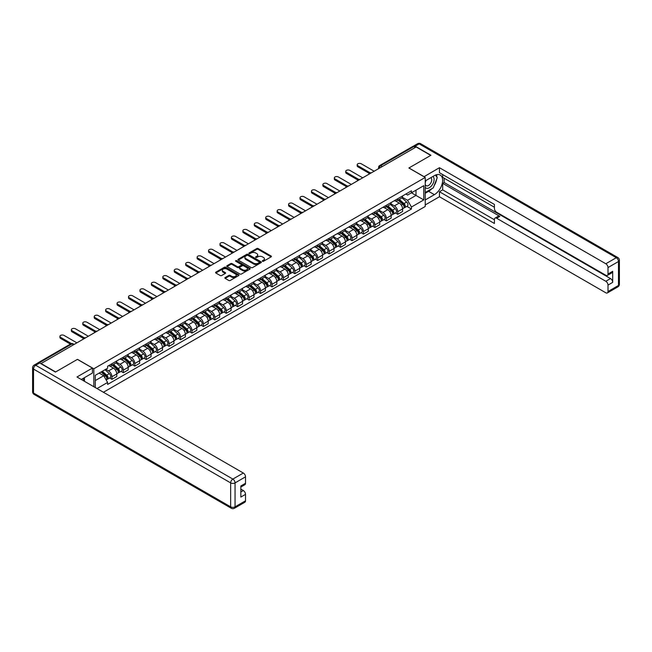 <?xml version="1.0" encoding="UTF-8"?>
<svg xmlns="http://www.w3.org/2000/svg" width="652" height="652" viewBox="0 0 652 652"><rect width="100%" height="100%" fill="white"/><g stroke="black" fill="none" stroke-linecap="round" stroke-linejoin="round"><path stroke-width="0.98" d="M262.479 261.273A0.709 0.407 0 0 0 263.489 261.273L271.134 256.864A1.019 0.587 0 0 0 271.428 256.448A1.019 0.587 0 0 0 271.134 256.032L258.184 248.559A1.019 0.587 0 0 0 256.741 248.559L249.097 252.968A0.709 0.407 0 0 0 250.107 253.547L251.093 252.976A3.252 1.883 0 0 1 255.698 252.976L256.782 253.604A3.252 1.883 0 0 1 257.736 254.932A3.252 1.883 0 0 1 256.782 256.26L255.788 256.831A0.709 0.407 0 0 0 256.798 257.41L257.784 256.839A3.252 1.883 0 0 1 262.389 256.839L263.473 257.467A3.252 1.883 0 0 1 264.427 258.795A3.252 1.883 0 0 1 263.473 260.124L262.479 260.694A0.709 0.407 0 0 0 262.479 261.273L262.479 260.694M225.16 277.548A1.019 0.587 0 0 0 224.867 277.964A1.019 0.587 0 0 0 225.16 278.38L228.795 280.474A1.019 0.587 0 0 0 230.237 280.474L238.722 275.576A1.019 0.587 0 0 0 239.023 275.16A1.019 0.587 0 0 0 238.722 274.745L225.771 267.263A1.019 0.587 0 0 0 224.337 267.263L215.845 272.169A1.019 0.587 0 0 0 215.551 272.585A1.019 0.587 0 0 0 215.845 273.001L220.237 275.527A1.019 0.587 0 0 0 221.672 275.527L225.307 273.433A1.019 0.587 0 0 0 225.608 273.017A1.019 0.587 0 0 0 225.307 272.601L223.131 271.346A2.722 1.573 0 0 1 222.332 270.238A2.722 1.573 0 0 1 224.011 268.787A2.722 1.573 0 0 1 226.977 269.121L235.502 274.044A2.722 1.573 0 0 1 236.301 275.16A2.722 1.573 0 0 1 234.622 276.611A2.722 1.573 0 0 1 231.656 276.269L230.237 275.446A1.019 0.587 0 0 0 228.795 275.446L225.16 277.548L225.16 278.38M93.823 368.779L77.482 359.342L55.64 371.95L41.06 363.531L416.147 146.977L430.727 155.396L408.885 168.004L425.234 177.442L93.823 368.779L93.823 386.717M251.167 267.556A1.019 0.587 0 0 0 252.609 267.556L261.093 262.658A1.019 0.587 0 0 0 261.395 262.243A1.019 0.587 0 0 0 261.093 261.827L248.151 254.345A1.019 0.587 0 0 0 246.709 254.345L238.216 259.252A1.019 0.587 0 0 0 237.923 259.667A1.019 0.587 0 0 0 238.216 260.083L251.167 267.556M236.024 261.428A0.709 0.407 0 0 1 236.749 261.525L236.749 260.686L249.912 268.282A1.019 0.587 0 0 1 250.205 268.697A1.019 0.587 0 0 1 249.912 269.113L241.419 274.011A1.019 0.587 0 0 1 239.985 274.011L227.035 266.538L227.035 265.706A1.019 0.587 0 0 0 226.733 266.122A1.019 0.587 0 0 0 227.035 266.538M227.035 265.706L230.669 263.612A1.019 0.587 0 0 1 232.104 263.612L237.361 266.644A1.019 0.587 0 0 0 238.795 266.644L241.207 265.25A1.019 0.587 0 0 0 241.501 264.834A1.019 0.587 0 0 0 241.207 264.419L235.739 261.265A0.709 0.407 0 0 1 236.749 260.686M103.424 392.26L425.234 206.472L425.234 177.442M38.036 362.871A2.07 1.198 -120 0 0 37.751 362.96A2.07 1.198 -120 0 0 37.531 363.164M382.211 166.57L380.67 165.681A2.07 1.198 60 0 0 379.635 165.575L412.838 146.407A2.07 1.198 60 0 1 413.873 146.513L380.67 165.681A2.07 1.198 120 0 0 379.203 168.216L379.203 168.306M415.414 147.401L413.873 146.513M397.744 198.721A4.768 2.755 60 0 1 396.758 200.865L401.599 198.069A4.768 2.755 -120 0 0 402.586 195.934M390.882 203.856L394.378 205.877A4.768 2.755 60 0 1 397.744 211.713L402.586 208.925A4.768 2.755 -120 0 0 399.211 203.082L395.756 201.085M402.586 208.925L402.586 211.501L397.744 214.296L395.43 212.959M396.758 200.865A4.768 2.755 60 0 1 394.411 200.653M397.744 211.713L397.744 214.296M386.318 205.323A4.768 2.755 60 0 1 385.332 207.466L390.165 204.671A4.768 2.755 -120 0 0 391.151 202.536M383.995 219.561L386.318 220.898L391.151 218.102L391.151 215.527A4.768 2.755 -120 0 0 387.785 209.683L384.321 207.686M385.332 207.466A4.768 2.755 60 0 1 382.985 207.255M379.448 210.457L382.944 212.479A4.768 2.755 60 0 1 386.318 218.314L386.318 220.898M374.884 211.924A4.768 2.755 60 0 1 373.898 214.068L378.73 211.272A4.768 2.755 -120 0 0 379.717 209.137M372.561 226.162L374.884 227.499L379.717 224.704L379.717 222.12A4.768 2.755 -120 0 0 376.351 216.285L372.887 214.288M373.898 214.068A4.768 2.755 60 0 1 371.55 213.848M368.021 217.059L371.51 219.08A4.768 2.755 60 0 1 374.884 224.916L374.884 227.499M363.449 218.526A4.768 2.755 60 0 1 362.463 220.669L367.296 217.874A4.768 2.755 -120 0 0 368.29 215.739M361.135 232.756L363.449 234.101L368.29 231.305L368.29 228.722A4.768 2.755 -120 0 0 364.916 222.886L361.452 220.889M362.463 220.669A4.768 2.755 60 0 1 360.116 220.449M356.587 223.66L360.075 225.682A4.768 2.755 60 0 1 363.449 231.517L363.449 234.101M352.015 225.127A4.768 2.755 60 0 1 351.029 227.271L355.87 224.475A4.768 2.755 -120 0 0 356.856 222.332M349.7 239.357L352.015 240.702L356.856 237.907L356.856 235.323A4.768 2.755 -120 0 0 353.482 229.488L350.018 227.491M351.029 227.271A4.768 2.755 60 0 1 348.681 227.051M345.152 230.262L348.649 232.275A4.768 2.755 60 0 1 352.015 238.119L352.015 240.702M340.58 231.729A4.768 2.755 60 0 1 339.594 233.872L344.435 231.077A4.768 2.755 -120 0 0 345.421 228.933M338.266 245.959L340.58 247.304L345.421 244.508L345.421 241.925A4.768 2.755 -120 0 0 342.047 236.089L338.592 234.084M339.594 233.872A4.768 2.755 60 0 1 337.247 233.652M333.718 236.863L337.214 238.876A4.768 2.755 60 0 1 340.58 244.72L340.58 247.304M329.154 238.33A4.768 2.755 60 0 1 328.168 240.466L333.001 237.678A4.768 2.755 -120 0 0 333.987 235.535M326.831 252.56L329.154 253.897L333.987 251.11L333.987 248.526A4.768 2.755 -120 0 0 330.621 242.691L327.157 240.686M328.168 240.466A4.768 2.755 60 0 1 325.821 240.254M322.284 243.465L325.78 245.478A4.768 2.755 60 0 1 329.154 251.322L329.154 253.897M317.72 244.932A4.768 2.755 60 0 1 316.733 247.067L321.566 244.28A4.768 2.755 -120 0 0 322.553 242.137M315.397 259.162L317.72 260.498L322.553 257.711L322.553 255.128A4.768 2.755 -120 0 0 319.187 249.292L315.723 247.287M316.733 247.067A4.768 2.755 60 0 1 314.386 246.855M310.857 250.066L314.345 252.079A4.768 2.755 60 0 1 317.72 257.923L317.72 260.498M306.285 251.533A4.768 2.755 60 0 1 305.299 253.669L310.132 250.881A4.768 2.755 -120 0 0 311.126 248.738M303.971 265.763L306.285 267.1L311.126 264.313L311.126 261.729A4.768 2.755 -120 0 0 307.752 255.886L304.288 253.889M305.299 253.669A4.768 2.755 60 0 1 302.952 253.457M299.423 256.668L302.911 258.681A4.768 2.755 60 0 1 306.285 264.525L306.285 267.1M294.851 258.135A4.768 2.755 60 0 1 293.865 260.27L298.706 257.483A4.768 2.755 -120 0 0 299.692 255.339M292.536 272.365L294.851 273.701L299.692 270.906L299.692 268.331A4.768 2.755 -120 0 0 296.318 262.487L292.854 260.49M293.865 260.27A4.768 2.755 60 0 1 291.517 260.058M287.988 263.269L291.485 265.282A4.768 2.755 60 0 1 294.851 271.118L294.851 273.701M283.416 264.728A4.768 2.755 60 0 1 282.43 266.872L287.271 264.076A4.768 2.755 -120 0 0 288.257 261.941M281.102 278.966L283.416 280.303L288.257 277.507L288.257 274.932A4.768 2.755 -120 0 0 284.883 269.089L281.428 267.092M282.43 266.872A4.768 2.755 60 0 1 280.083 266.66M276.554 269.863L280.05 271.884A4.768 2.755 60 0 1 283.416 277.719L283.416 280.303M271.99 271.33A4.768 2.755 60 0 1 271.004 273.473L275.837 270.678A4.768 2.755 -120 0 0 276.823 268.542M269.667 285.568L271.99 286.904L276.823 284.109L276.823 281.534A4.768 2.755 -120 0 0 273.457 275.69L269.993 273.693M271.004 273.473A4.768 2.755 60 0 1 268.657 273.261M265.12 276.464L268.616 278.485A4.768 2.755 60 0 1 271.99 284.321L271.99 286.904M260.555 277.931A4.768 2.755 60 0 1 259.569 280.075L264.402 277.279A4.768 2.755 -120 0 0 265.388 275.144M258.233 292.169L260.555 293.506L265.388 290.71L265.388 288.127A4.768 2.755 -120 0 0 262.022 282.292L258.559 280.295M259.569 280.075A4.768 2.755 60 0 1 257.222 279.855M253.693 283.066L257.181 285.087A4.768 2.755 60 0 1 260.555 290.922L260.555 293.506M249.121 284.533A4.768 2.755 60 0 1 248.135 286.676L252.968 283.881A4.768 2.755 -120 0 0 253.962 281.745M246.806 298.763L249.121 300.107L253.962 297.312L253.962 294.728A4.768 2.755 -120 0 0 250.588 288.893L247.124 286.896M248.135 286.676A4.768 2.755 60 0 1 245.788 286.456M242.259 289.667L245.747 291.688A4.768 2.755 60 0 1 249.121 297.524L249.121 300.107M237.687 291.134A4.768 2.755 60 0 1 236.7 293.278L241.542 290.482A4.768 2.755 -120 0 0 242.528 288.339M235.372 305.364L237.687 306.709L242.528 303.913L242.528 301.33A4.768 2.755 -120 0 0 239.154 295.495L235.69 293.498M236.7 293.278A4.768 2.755 60 0 1 234.353 293.058M230.824 296.269L234.321 298.282A4.768 2.755 60 0 1 237.687 304.125L237.687 306.709M226.252 297.736A4.768 2.755 60 0 1 225.266 299.879L230.107 297.084A4.768 2.755 -120 0 0 231.093 294.94M223.938 311.966L226.252 313.31L231.093 310.515L231.093 307.931A4.768 2.755 -120 0 0 227.719 302.096L224.264 300.091M225.266 299.879A4.768 2.755 60 0 1 222.919 299.659M219.39 302.87L222.886 304.883A4.768 2.755 60 0 1 226.252 310.727L226.252 313.31M214.826 304.337A4.768 2.755 60 0 1 213.84 306.473L218.673 303.685A4.768 2.755 -120 0 0 219.659 301.542M212.503 318.567L214.826 319.904L219.659 317.116L219.659 314.533A4.768 2.755 -120 0 0 216.293 308.698L212.829 306.693M213.84 306.473A4.768 2.755 60 0 1 211.492 306.261M207.955 309.472L211.452 311.485A4.768 2.755 60 0 1 214.826 317.328L214.826 319.904M203.391 310.939A4.768 2.755 60 0 1 202.405 313.074L207.238 310.287A4.768 2.755 -120 0 0 208.224 308.143M201.069 325.169L203.391 326.505L208.224 323.718L208.224 321.134A4.768 2.755 -120 0 0 204.858 315.299L201.395 313.294M202.405 313.074A4.768 2.755 60 0 1 200.058 312.862M196.529 316.073L200.017 318.086A4.768 2.755 60 0 1 203.391 323.93L203.391 326.505M191.957 317.54A4.768 2.755 60 0 1 190.971 319.676L195.804 316.888A4.768 2.755 -120 0 0 196.798 314.745M189.642 331.77L191.957 333.107L196.798 330.32L196.798 327.736A4.768 2.755 -120 0 0 193.424 321.892L189.96 319.896M190.971 319.676A4.768 2.755 60 0 1 188.624 319.464M185.095 322.675L188.583 324.688A4.768 2.755 60 0 1 191.957 330.531L191.957 333.107M180.522 324.142A4.768 2.755 60 0 1 179.536 326.277L184.377 323.49A4.768 2.755 -120 0 0 185.364 321.346M178.208 338.372L180.522 339.708L185.364 336.913L185.364 334.337A4.768 2.755 -120 0 0 181.989 328.494L178.526 326.497M179.536 326.277A4.768 2.755 60 0 1 177.189 326.065M173.66 329.268L177.157 331.289A4.768 2.755 60 0 1 180.522 337.125L180.522 339.708M169.088 330.735A4.768 2.755 60 0 1 168.102 332.879L172.943 330.083A4.768 2.755 -120 0 0 173.929 327.948M166.773 344.973L169.088 346.31L173.929 343.514L173.929 340.939A4.768 2.755 -120 0 0 170.555 335.095L167.099 333.099M168.102 332.879A4.768 2.755 60 0 1 165.755 332.667M162.226 335.87L165.722 337.891A4.768 2.755 60 0 1 169.088 343.726L169.088 346.31M157.662 337.337A4.768 2.755 60 0 1 156.676 339.48L161.509 336.685A4.768 2.755 -120 0 0 162.495 334.549M155.339 351.575L157.662 352.911L162.495 350.116L162.495 347.54A4.768 2.755 -120 0 0 159.129 341.697L155.665 339.7M156.676 339.48A4.768 2.755 60 0 1 154.328 339.268M150.791 342.471L154.288 344.492A4.768 2.755 60 0 1 157.662 350.328L157.662 352.911M146.227 343.938A4.768 2.755 60 0 1 145.241 346.082L150.074 343.286A4.768 2.755 -120 0 0 151.06 341.151M143.905 358.176L146.227 359.513L151.06 356.717L151.06 354.134A4.768 2.755 -120 0 0 147.694 348.298L144.231 346.302M145.241 346.082A4.768 2.755 60 0 1 142.894 345.862M139.365 349.073L142.853 351.094A4.768 2.755 60 0 1 146.227 356.929L146.227 359.513M134.793 350.54A4.768 2.755 60 0 1 133.807 352.683L138.64 349.888A4.768 2.755 -120 0 0 139.634 347.752M132.478 364.77L134.793 366.114L139.634 363.319L139.634 360.735A4.768 2.755 -120 0 0 136.26 354.9L132.796 352.903M133.807 352.683A4.768 2.755 60 0 1 131.459 352.463M127.931 355.674L131.419 357.695A4.768 2.755 60 0 1 134.793 363.531L134.793 366.114M123.358 357.141A4.768 2.755 60 0 1 122.372 359.285L127.213 356.489A4.768 2.755 -120 0 0 128.2 354.346M121.044 371.371L123.358 372.716L128.2 369.92L128.2 367.337A4.768 2.755 -120 0 0 124.825 361.501L121.362 359.505M122.372 359.285A4.768 2.755 60 0 1 120.025 359.065M116.496 362.276L119.992 364.289A4.768 2.755 60 0 1 123.358 370.132L123.358 372.716M111.924 363.743A4.768 2.755 60 0 1 110.938 365.886L115.779 363.091A4.768 2.755 -120 0 0 116.765 360.947M109.609 377.973L111.924 379.317L116.765 376.522L116.765 373.938A4.768 2.755 -120 0 0 113.391 368.103L109.935 366.098M110.938 365.886A4.768 2.755 60 0 1 108.591 365.666M105.771 369.285L108.558 370.89A4.768 2.755 60 0 1 111.924 376.734L111.924 379.317M405.846 194.051L407.565 195.046L423.767 185.69L416 190.18L416 195.429L407.565 200.294L402.317 197.263M95.29 387.565L95.29 375.332L107.604 368.225L107.604 366.237L411.453 190.816L411.453 192.805L423.767 199.911L411.453 207.018L407.565 200.294M423.767 185.69L423.767 199.911M95.29 380.581L103.717 375.715L107.604 382.447L107.604 384.435L411.453 209.007L411.453 207.018M107.604 382.447L97.018 388.559M103.717 375.715L99.177 373.091M406.864 206.358L411.453 209.007M262.764 261.379L263.473 260.971A3.252 1.883 0 0 0 264.427 259.643L264.427 258.795M257.736 254.932L257.736 255.78A3.252 1.883 0 0 1 256.782 257.108L256.073 257.516M271.118 256.872L258.184 249.398A1.019 0.587 0 0 0 256.741 249.398L249.382 253.652M261.093 261.827L261.093 262.658L248.151 255.193A1.019 0.587 0 0 0 246.709 255.193L238.233 260.091M259.3 262.528A0.709 0.407 0 0 0 259.3 261.949L247.931 255.388A0.709 0.407 0 0 0 246.921 255.388L245.877 255.992A3.252 1.883 0 0 0 244.924 257.32A3.252 1.883 0 0 0 245.877 258.648L253.652 263.131A3.252 1.883 0 0 0 258.257 263.131L259.3 262.528L259.3 263.375A0.709 0.407 0 0 0 259.504 263.09L259.504 262.243M244.924 257.32L244.924 258.168A3.252 1.883 0 0 0 245.877 259.496L245.877 258.648M259.3 263.375L258.257 263.978A3.252 1.883 0 0 1 253.652 263.978L245.877 259.496M227.051 266.546L230.669 264.459L230.669 263.612M241.501 264.834L241.501 265.682A1.019 0.587 0 0 1 241.207 266.097L238.795 267.491A1.019 0.587 0 0 1 237.361 267.491L232.104 264.459A1.019 0.587 0 0 0 230.669 264.459M236.749 261.525L249.895 269.121M242.805 269.789A2.722 1.573 0 0 0 245.771 270.132A2.722 1.573 0 0 0 247.45 268.681A2.722 1.573 0 0 0 246.652 267.565L243.652 265.837A1.019 0.587 0 0 0 242.21 265.837L239.806 267.222A1.019 0.587 0 0 0 239.504 267.638A1.019 0.587 0 0 0 239.806 268.053L242.805 269.789L242.805 270.637A2.722 1.573 0 0 0 245.771 270.979A2.722 1.573 0 0 0 247.45 269.52L247.45 268.681M239.504 267.638L239.504 268.485A1.019 0.587 0 0 0 239.806 268.901L239.806 268.053M242.805 270.637L239.806 268.901M236.301 275.16L236.301 276A2.722 1.573 0 0 1 234.622 277.459A2.722 1.573 0 0 1 231.656 277.116L230.237 276.293A1.019 0.587 0 0 0 228.795 276.293L225.176 278.38M222.332 270.238L222.332 271.085A2.722 1.573 0 0 0 223.131 272.194L223.131 271.346M225.307 272.601L225.307 273.433L223.131 272.194M238.722 274.745L238.722 275.576L225.771 268.111A1.019 0.587 0 0 0 224.337 268.111L215.861 273.009M398.079 200.107L402.74 204.263A2.592 1.5 60 0 1 403.547 208.265L402.586 208.827M398.201 200.213L400.393 201.484M398.551 199.83L403.735 204.459A1.247 0.717 60 0 1 404.126 206.382A1.247 0.717 60 0 1 404.012 206.423M399.326 199.382L403.987 203.546A2.592 1.5 60 0 1 404.794 207.548A2.592 1.5 60 0 1 404.012 207.629M401.925 197.825L406.62 202.022A2.592 1.5 60 0 1 407.435 206.024L404.794 207.548M369.219 173.367L357.883 166.822A2.38 1.377 180 0 1 357.182 165.852L357.182 164.752A2.38 1.377 -0 0 0 357.883 165.722L370.165 172.821M374.15 171.223L361.249 163.774A2.38 1.377 -0 0 0 358.657 163.481A2.38 1.377 -0 0 0 357.182 164.752M386.644 206.708L391.306 210.865A2.592 1.5 60 0 1 392.121 214.867L391.151 215.429M386.766 206.814L388.959 208.078M387.117 206.431L392.3 211.061A1.247 0.717 60 0 1 392.691 212.984A1.247 0.717 60 0 1 392.577 213.025M387.891 205.983L392.553 210.14A2.592 1.5 60 0 1 393.368 214.149A2.592 1.5 60 0 1 392.585 214.231M390.491 204.426L395.185 208.624A2.592 1.5 60 0 1 396 212.625L393.368 214.149M375.21 213.31L379.871 217.466A2.592 1.5 60 0 1 380.686 221.468L379.717 222.03M375.34 213.416L377.532 214.679M375.682 213.033L380.866 217.662A1.247 0.717 60 0 1 381.257 219.585A1.247 0.717 60 0 1 381.143 219.626M376.457 212.585L381.118 216.741A2.592 1.5 60 0 1 381.933 220.751A2.592 1.5 60 0 1 381.151 220.832M379.056 211.028L383.759 215.217A2.592 1.5 60 0 1 384.566 219.227L381.933 220.751M423.987 176.725L439.448 167.711L605.814 263.758L616.287 257.711L419.146 143.888L415.194 146.17L430.948 155.274L408.959 167.963L423.987 176.635M425.234 180.914L434.395 175.624A11.663 6.732 120 0 1 440.222 175.046A11.663 6.732 120 0 1 442.007 184.386A11.663 6.732 120 0 1 434.395 194.663L425.234 199.952M425.234 204.948L439.448 196.741L439.448 191.745L494.412 223.481L494.412 219.504A3.113 1.793 -120 0 1 495.055 218.078A3.113 1.793 -120 0 1 496.612 218.233L605.814 281.273L610.5 278.567A3.113 1.793 60 0 1 612.701 282.373L612.701 271.289A3.113 1.793 60 0 1 612.057 272.715L607.362 275.421A3.113 1.793 -120 0 0 608.006 273.995L608.006 267.565A3.113 1.793 -120 0 0 605.814 263.758M444.142 178.208L444.142 182.519L442.675 183.367L442.675 189.879L439.448 191.745M442.675 174.565L442.675 177.36L494.412 207.23M607.362 275.421A3.113 1.793 -120 0 1 605.814 275.266L496.612 212.226A3.113 1.793 -120 0 1 494.412 208.412L494.412 204.435L439.448 172.707L439.448 167.711M439.448 196.741L605.814 292.789A3.113 1.793 -120 0 0 607.362 292.935A3.113 1.793 -120 0 0 608.006 291.517L608.006 285.087A3.113 1.793 -120 0 0 605.814 281.273M415.194 146.17A3.113 1.793 -120 0 0 413.637 146.024A3.113 1.793 -120 0 0 413.303 146.317M442.675 183.367L499.839 216.366L496.612 218.233M444.142 182.519L610.5 278.567M442.675 189.879L494.412 219.757M495.055 218.078L498.283 216.219A3.113 1.793 60 0 1 499.839 216.366M425.234 193.269L428.6 191.321A11.663 6.732 120 0 0 431.836 188.697M434.151 185.641A11.663 6.732 120 0 0 436.661 179.178M436.848 177.083A11.663 6.732 120 0 0 436.555 174.703M39.666 362.977L35.713 365.267A3.113 1.793 -120 0 0 34.157 365.112L38.109 362.83A3.113 1.793 60 0 1 39.666 362.977L55.42 372.08L77.409 359.382L92.437 368.054L92.437 373.05L82.03 379.056A11.663 6.732 120 0 0 81.321 379.497M92.437 368.054L76.969 376.986L243.335 473.034A3.113 1.793 60 0 1 245.527 476.84L245.527 483.271A3.113 1.793 60 0 1 244.883 484.697L240.841 487.036M84.442 380.466L84.442 377.663M240.841 491.991L243.335 490.548A3.113 1.793 60 0 1 245.527 494.363L245.527 500.793A3.113 1.793 60 0 1 244.883 502.211L234.41 508.267A3.113 1.793 -120 0 0 235.054 506.84L245.527 500.793M245.527 483.271L240.841 485.984L240.841 497.068L245.527 494.363M243.335 490.548L240.841 489.114M425.234 187.385A6.74 3.888 120 0 0 430.589 186.806A6.74 3.888 120 0 0 434.102 179.471A6.74 3.888 120 0 0 432.871 176.496M425.797 180.588A6.74 3.888 120 0 0 425.234 181.802M425.234 184.051A4.613 2.665 120 0 0 426.163 185.714A4.613 2.665 120 0 0 429.717 184.483A4.613 2.665 120 0 0 431.73 179.838A4.613 2.665 120 0 0 430.776 177.727A4.613 2.665 120 0 0 430.76 177.719M426.18 180.368A4.613 2.665 120 0 0 425.234 183.13M435.446 175.095L437.247 177.654L433.295 187.849L425.381 192.421M83.04 378.47L84.736 381.469M357.793 179.968L346.448 173.424A2.38 1.377 180 0 1 345.747 172.446L345.747 171.346A2.38 1.377 -0 0 0 346.448 172.324L358.739 179.414M362.716 177.825L349.814 170.376A2.38 1.377 -0 0 0 347.223 170.074A2.38 1.377 -0 0 0 345.747 171.346M346.359 186.57L335.014 180.025A2.38 1.377 180 0 1 334.313 179.047L334.313 177.947A2.38 1.377 -0 0 0 335.014 178.925L347.304 186.016M351.281 184.426L338.388 176.977A2.38 1.377 -0 0 0 335.788 176.676A2.38 1.377 -0 0 0 334.313 177.947M363.783 219.903L368.437 224.06A2.592 1.5 60 0 1 369.252 228.07L368.282 228.632M363.906 220.017L366.098 221.281M364.248 219.634L369.431 224.264A1.247 0.717 60 0 1 369.823 226.187A1.247 0.717 60 0 1 369.708 226.228M365.022 219.186L369.684 223.343A2.592 1.5 60 0 1 370.499 227.352A2.592 1.5 60 0 1 369.717 227.434M367.622 217.629L372.325 221.819A2.592 1.5 60 0 1 373.14 225.828L370.499 227.352M352.349 226.505L357.003 230.661A2.592 1.5 60 0 1 357.818 234.671L356.856 235.225M352.471 226.619L354.664 227.882M352.813 226.236L358.005 230.865A1.247 0.717 60 0 1 358.388 232.788A1.247 0.717 60 0 1 358.282 232.829M353.596 225.788L358.25 229.944A2.592 1.5 60 0 1 359.065 233.954A2.592 1.5 60 0 1 358.282 234.035M356.188 224.231L360.89 228.42A2.592 1.5 60 0 1 361.705 232.43L359.065 233.954M340.914 233.106L345.576 237.263A2.592 1.5 60 0 1 346.383 241.273L345.421 241.827M341.037 233.22L343.229 234.484M341.387 232.837L346.571 237.458A1.247 0.717 60 0 1 346.962 239.382A1.247 0.717 60 0 1 346.848 239.431M342.161 232.389L346.823 236.546A2.592 1.5 60 0 1 347.63 240.555A2.592 1.5 60 0 1 346.848 240.637M344.761 230.832L349.456 235.022A2.592 1.5 60 0 1 350.271 239.031L347.63 240.555M334.924 193.171L323.579 186.627A2.38 1.377 180 0 1 322.887 185.649L322.887 184.549A2.38 1.377 -0 0 0 323.579 185.527L335.87 192.617M339.855 191.028L326.954 183.579A2.38 1.377 -0 0 0 324.354 183.277A2.38 1.377 -0 0 0 322.887 184.549M323.49 199.773L312.145 193.228A2.38 1.377 180 0 1 311.452 192.25L311.452 191.15A2.38 1.377 -0 0 0 312.145 192.128L324.435 199.219M328.421 197.621L315.519 190.18A2.38 1.377 -0 0 0 312.919 189.879A2.38 1.377 -0 0 0 311.452 191.15M312.055 206.374L300.719 199.822A2.38 1.377 180 0 1 300.018 198.852L300.018 197.752A2.38 1.377 -0 0 0 300.719 198.721L313.001 205.82M316.986 204.223L304.085 196.782A2.38 1.377 -0 0 0 301.493 196.48A2.38 1.377 -0 0 0 300.018 197.752M329.48 239.708L334.142 243.864A2.592 1.5 60 0 1 334.957 247.874L333.987 248.428M329.602 239.822L331.795 241.085M329.953 239.439L335.136 244.06A1.247 0.717 60 0 1 335.527 245.983A1.247 0.717 60 0 1 335.413 246.032M330.727 238.991L335.389 243.147A2.592 1.5 60 0 1 336.204 247.157A2.592 1.5 60 0 1 335.421 247.238M333.327 237.426L338.021 241.623A2.592 1.5 60 0 1 338.836 245.633L336.204 247.157M300.629 212.976L289.284 206.423A2.38 1.377 180 0 1 288.583 205.453L288.583 204.353A2.38 1.377 -0 0 0 289.284 205.323L301.574 212.422M305.552 210.824L292.658 203.383A2.38 1.377 -0 0 0 290.058 203.082A2.38 1.377 -0 0 0 288.583 204.353M318.046 246.309L322.707 250.466A2.592 1.5 60 0 1 323.522 254.476L322.553 255.03M318.176 246.423L320.368 247.687M318.518 246.04L323.702 250.661A1.247 0.717 60 0 1 324.093 252.585A1.247 0.717 60 0 1 323.979 252.634M319.293 245.592L323.954 249.749A2.592 1.5 60 0 1 324.769 253.75A2.592 1.5 60 0 1 323.987 253.84M321.892 244.027L326.595 248.225A2.592 1.5 60 0 1 327.402 252.234L324.769 253.75M289.195 219.577L277.85 213.025A2.38 1.377 180 0 1 277.149 212.055L277.149 210.955A2.38 1.377 -0 0 0 277.85 211.924L290.14 219.023M294.117 217.426L281.224 209.977A2.38 1.377 -0 0 0 278.624 209.683A2.38 1.377 -0 0 0 277.149 210.955M306.619 252.911L311.273 257.067A2.592 1.5 60 0 1 312.088 261.077L311.118 261.631M306.742 253.017L308.934 254.288M307.084 252.642L312.267 257.263A1.247 0.717 60 0 1 312.658 259.186A1.247 0.717 60 0 1 312.544 259.235M307.866 252.194L312.52 256.35A2.592 1.5 60 0 1 313.335 260.352A2.592 1.5 60 0 1 312.552 260.441M310.458 250.629L315.16 254.826A2.592 1.5 60 0 1 315.975 258.828L313.335 260.352M277.76 226.179L266.415 219.626A2.38 1.377 180 0 1 265.723 218.656L265.723 217.556A2.38 1.377 -0 0 0 266.415 218.526L278.706 225.625M282.691 224.027L269.789 216.578A2.38 1.377 -0 0 0 267.19 216.285A2.38 1.377 -0 0 0 265.723 217.556M295.185 259.512L299.838 263.669A2.592 1.5 60 0 1 300.653 267.67L299.692 268.233M295.307 259.618L297.499 260.89M295.658 259.243L300.841 263.864A1.247 0.717 60 0 1 301.224 265.788A1.247 0.717 60 0 1 301.118 265.837M296.432 258.795L301.085 262.952A2.592 1.5 60 0 1 301.9 266.953A2.592 1.5 60 0 1 301.118 267.035M299.023 257.23L303.726 261.428A2.592 1.5 60 0 1 304.541 265.429L301.9 266.953M266.326 232.78L254.981 226.228A2.38 1.377 180 0 1 254.288 225.258L254.288 224.158A2.38 1.377 -0 0 0 254.981 225.127L267.271 232.226M271.256 230.629L258.355 223.18A2.38 1.377 -0 0 0 255.755 222.886A2.38 1.377 -0 0 0 254.288 224.158M283.75 266.114L288.412 270.27A2.592 1.5 60 0 1 289.219 274.272L288.257 274.834M283.873 266.22L286.065 267.491M284.223 265.837L289.406 270.466A1.247 0.717 60 0 1 289.798 272.389A1.247 0.717 60 0 1 289.684 272.43M284.997 265.388L289.659 269.553A2.592 1.5 60 0 1 290.466 273.555A2.592 1.5 60 0 1 289.684 273.636M287.597 263.832L292.292 268.029A2.592 1.5 60 0 1 293.107 272.031L290.466 273.555M254.891 239.374L243.555 232.829A2.38 1.377 180 0 1 242.854 231.859L242.854 230.759A2.38 1.377 -0 0 0 243.555 231.729L255.837 238.828M259.822 237.23L246.921 229.781A2.38 1.377 -0 0 0 244.329 229.488A2.38 1.377 -0 0 0 242.854 230.759M272.316 272.715L276.978 276.872A2.592 1.5 60 0 1 277.793 280.873L276.823 281.436M272.438 272.821L274.631 274.084M272.789 272.438L277.972 277.067A1.247 0.717 60 0 1 278.363 278.991A1.247 0.717 60 0 1 278.249 279.032M273.563 271.99L278.225 276.146A2.592 1.5 60 0 1 279.04 280.156A2.592 1.5 60 0 1 278.257 280.238M276.163 270.433L280.857 274.631A2.592 1.5 60 0 1 281.672 278.632L279.04 280.156M243.465 245.975L232.12 239.431A2.38 1.377 180 0 1 231.419 238.453L231.419 237.352A2.38 1.377 -0 0 0 232.12 238.33L244.41 245.421M248.388 243.832L235.494 236.383A2.38 1.377 -0 0 0 232.894 236.081A2.38 1.377 -0 0 0 231.419 237.352M260.882 279.317L265.543 283.473A2.592 1.5 60 0 1 266.358 287.475L265.388 288.037M261.012 279.423L263.204 280.686M261.354 279.04L266.538 283.669A1.247 0.717 60 0 1 266.929 285.592A1.247 0.717 60 0 1 266.815 285.633M262.128 278.591L266.79 282.748A2.592 1.5 60 0 1 267.605 286.758A2.592 1.5 60 0 1 266.823 286.839M264.728 277.035L269.431 281.224A2.592 1.5 60 0 1 270.238 285.234L267.605 286.758M232.03 252.577L220.686 246.032A2.38 1.377 180 0 1 219.985 245.054L219.985 243.954A2.38 1.377 -0 0 0 220.686 244.932L232.976 252.022M236.953 250.433L224.06 242.984A2.38 1.377 -0 0 0 221.46 242.683A2.38 1.377 -0 0 0 219.985 243.954M249.455 285.91L254.109 290.067A2.592 1.5 60 0 1 254.924 294.076L253.954 294.639M249.577 286.024L251.77 287.287M249.92 285.641L255.103 290.27A1.247 0.717 60 0 1 255.494 292.194A1.247 0.717 60 0 1 255.38 292.235M250.702 285.193L255.356 289.349A2.592 1.5 60 0 1 256.171 293.359A2.592 1.5 60 0 1 255.388 293.441M253.294 283.636L257.996 287.825A2.592 1.5 60 0 1 258.811 291.835L256.171 293.359M220.596 259.178L209.251 252.634A2.38 1.377 180 0 1 208.558 251.656L208.558 250.555A2.38 1.377 -0 0 0 209.251 251.533L221.541 258.624M225.527 257.035L212.625 249.586A2.38 1.377 -0 0 0 210.025 249.284A2.38 1.377 -0 0 0 208.558 250.555M238.021 292.512L242.674 296.668A2.592 1.5 60 0 1 243.489 300.678L242.528 301.232M238.143 292.626L240.335 293.889M238.493 292.243L243.677 296.872A1.247 0.717 60 0 1 244.06 298.795A1.247 0.717 60 0 1 243.954 298.836M239.268 291.794L243.921 295.951A2.592 1.5 60 0 1 244.736 299.961A2.592 1.5 60 0 1 243.954 300.042M241.859 290.238L246.562 294.427A2.592 1.5 60 0 1 247.377 298.437L244.736 299.961M209.162 265.78L197.817 259.235A2.38 1.377 180 0 1 197.124 258.257L197.124 257.157A2.38 1.377 -0 0 0 197.817 258.135L210.107 265.225M214.092 263.628L201.191 256.187A2.38 1.377 -0 0 0 198.591 255.886A2.38 1.377 -0 0 0 197.124 257.157M226.586 299.113L231.248 303.27A2.592 1.5 60 0 1 232.055 307.279L231.093 307.834M226.709 299.227L228.901 300.49M227.059 298.844L232.242 303.465A1.247 0.717 60 0 1 232.634 305.389A1.247 0.717 60 0 1 232.519 305.438M227.833 298.396L232.495 302.552A2.592 1.5 60 0 1 233.302 306.562A2.592 1.5 60 0 1 232.519 306.644M230.433 296.839L235.127 301.028A2.592 1.5 60 0 1 235.942 305.038L233.302 306.562M197.727 272.381L186.39 265.829A2.38 1.377 180 0 1 185.69 264.859L185.69 263.758A2.38 1.377 -0 0 0 186.39 264.728L198.673 271.827M202.658 270.23L189.756 262.789A2.38 1.377 -0 0 0 187.165 262.487A2.38 1.377 -0 0 0 185.69 263.758M215.152 305.715L219.814 309.871A2.592 1.5 60 0 1 220.629 313.881L219.659 314.435M215.274 305.829L217.466 307.092M215.625 305.446L220.808 310.067A1.247 0.717 60 0 1 221.199 311.99A1.247 0.717 60 0 1 221.085 312.039M216.399 304.997L221.061 309.154A2.592 1.5 60 0 1 221.876 313.164A2.592 1.5 60 0 1 221.093 313.245M218.999 303.433L223.693 307.63A2.592 1.5 60 0 1 224.508 311.64L221.876 313.164M186.301 278.983L174.956 272.43A2.38 1.377 180 0 1 174.255 271.46L174.255 270.36A2.38 1.377 -0 0 0 174.956 271.33L187.246 278.428M191.223 276.831L178.33 269.39A2.38 1.377 -0 0 0 175.73 269.089A2.38 1.377 -0 0 0 174.255 270.36M203.717 312.316L208.379 316.473A2.592 1.5 60 0 1 209.194 320.482L208.224 321.037M203.848 312.43L206.04 313.693M204.19 312.047L209.373 316.668A1.247 0.717 60 0 1 209.765 318.592A1.247 0.717 60 0 1 209.651 318.641M204.964 311.599L209.626 315.755A2.592 1.5 60 0 1 210.441 319.757A2.592 1.5 60 0 1 209.659 319.847M207.564 310.034L212.267 314.231A2.592 1.5 60 0 1 213.074 318.241L210.441 319.757M174.866 285.584L163.522 279.032A2.38 1.377 180 0 1 162.821 278.062L162.821 276.961A2.38 1.377 -0 0 0 163.522 277.931L175.812 285.03M179.789 283.433L166.896 275.983A2.38 1.377 -0 0 0 164.296 275.69A2.38 1.377 -0 0 0 162.821 276.961M192.291 318.918L196.945 323.074A2.592 1.5 60 0 1 197.76 327.084L196.79 327.638M192.413 319.024L194.606 320.295M192.756 318.649L197.939 323.27A1.247 0.717 60 0 1 198.33 325.193A1.247 0.717 60 0 1 198.216 325.242M193.538 318.2L198.192 322.357A2.592 1.5 60 0 1 199.007 326.359A2.592 1.5 60 0 1 198.224 326.448M196.13 316.636L200.832 320.833A2.592 1.5 60 0 1 201.647 324.835L199.007 326.359M163.432 292.186L152.087 285.633A2.38 1.377 180 0 1 151.394 284.663L151.394 283.563A2.38 1.377 -0 0 0 152.087 284.533L164.377 291.631M168.363 290.034L155.461 282.585A2.38 1.377 -0 0 0 152.861 282.292A2.38 1.377 -0 0 0 151.394 283.563M180.857 325.519L185.51 329.676A2.592 1.5 60 0 1 186.325 333.677L185.364 334.24M180.979 325.625L183.171 326.897M181.329 325.242L186.513 329.871A1.247 0.717 60 0 1 186.896 331.795A1.247 0.717 60 0 1 186.79 331.844M182.104 324.802L186.757 328.958A2.592 1.5 60 0 1 187.572 332.96A2.592 1.5 60 0 1 186.79 333.042M184.695 323.237L189.398 327.434A2.592 1.5 60 0 1 190.213 331.436L187.572 332.96M151.998 298.787L140.653 292.235A2.38 1.377 180 0 1 139.96 291.265L139.96 290.164A2.38 1.377 -0 0 0 140.653 291.134L152.943 298.233M156.928 296.636L144.027 289.186A2.38 1.377 -0 0 0 141.427 288.893A2.38 1.377 -0 0 0 139.96 290.164M169.422 332.121L174.084 336.277A2.592 1.5 60 0 1 174.891 340.279L173.929 340.841M169.544 332.227L171.737 333.498M169.895 331.844L175.078 336.473A1.247 0.717 60 0 1 175.47 338.396A1.247 0.717 60 0 1 175.355 338.437M170.669 331.395L175.331 335.552A2.592 1.5 60 0 1 176.138 339.562A2.592 1.5 60 0 1 175.355 339.643M173.269 329.839L177.963 334.036A2.592 1.5 60 0 1 178.778 338.038L176.138 339.562M140.563 305.38L129.226 298.836A2.38 1.377 180 0 1 128.525 297.866L128.525 296.766A2.38 1.377 -0 0 0 129.226 297.736L141.508 304.826M145.494 303.237L132.592 295.788A2.38 1.377 -0 0 0 130.001 295.495A2.38 1.377 -0 0 0 128.525 296.766M157.988 338.722L162.65 342.879A2.592 1.5 60 0 1 163.465 346.88L162.495 347.443M158.11 338.828L160.302 340.091M158.46 338.445L163.644 343.074A1.247 0.717 60 0 1 164.035 344.998A1.247 0.717 60 0 1 163.921 345.038M159.235 337.997L163.896 342.153A2.592 1.5 60 0 1 164.711 346.163A2.592 1.5 60 0 1 163.929 346.245M161.835 336.44L166.529 340.629A2.592 1.5 60 0 1 167.344 344.639L164.711 346.163M129.137 311.982L117.792 305.438A2.38 1.377 180 0 1 117.091 304.46L117.091 303.359A2.38 1.377 -0 0 0 117.792 304.337L130.082 311.428M134.059 309.839L121.166 302.389A2.38 1.377 -0 0 0 118.566 302.088A2.38 1.377 -0 0 0 117.091 303.359M146.553 345.315L151.215 349.48A2.592 1.5 60 0 1 152.03 353.482L151.06 354.044M146.684 345.43L148.876 346.693M147.026 345.047L152.209 349.676A1.247 0.717 60 0 1 152.601 351.599A1.247 0.717 60 0 1 152.486 351.64M147.8 344.598L152.462 348.755A2.592 1.5 60 0 1 153.277 352.765A2.592 1.5 60 0 1 152.495 352.846M150.4 343.042L155.103 347.231A2.592 1.5 60 0 1 155.91 351.241L153.277 352.765M117.702 318.583L106.357 312.039A2.38 1.377 180 0 1 105.657 311.061L105.657 309.961A2.38 1.377 -0 0 0 106.357 310.939L118.648 318.029M122.625 316.44L109.732 308.991A2.38 1.377 -0 0 0 107.132 308.689A2.38 1.377 -0 0 0 105.657 309.961M135.127 351.917L139.781 356.073A2.592 1.5 60 0 1 140.596 360.083L139.626 360.646M135.249 352.031L137.442 353.294M135.592 351.648L140.775 356.277A1.247 0.717 60 0 1 141.166 358.201A1.247 0.717 60 0 1 141.052 358.241M136.374 351.2L141.028 355.356A2.592 1.5 60 0 1 141.843 359.366A2.592 1.5 60 0 1 141.06 359.448M138.966 349.643L143.668 353.832A2.592 1.5 60 0 1 144.483 357.842L141.843 359.366M106.268 325.185L94.923 318.641A2.38 1.377 180 0 1 94.23 317.663L94.23 316.562A2.38 1.377 -0 0 0 94.923 317.54L107.213 324.631M111.199 323.042L98.297 315.592A2.38 1.377 -0 0 0 95.697 315.291A2.38 1.377 -0 0 0 94.23 316.562M123.693 358.518L128.346 362.675A2.592 1.5 60 0 1 129.161 366.685L128.2 367.239M123.815 358.633L126.007 359.896M124.165 358.25L129.349 362.879A1.247 0.717 60 0 1 129.732 364.802A1.247 0.717 60 0 1 129.626 364.843M124.939 357.801L129.593 361.958A2.592 1.5 60 0 1 130.408 365.968A2.592 1.5 60 0 1 129.626 366.049M127.531 356.245L132.234 360.434A2.592 1.5 60 0 1 133.049 364.444L130.408 365.968M94.833 331.786L83.489 325.242A2.38 1.377 180 0 1 82.796 324.264L82.796 323.164A2.38 1.377 -0 0 0 83.489 324.142L95.779 331.232M99.764 329.635L86.863 322.194A2.38 1.377 -0 0 0 84.263 321.892A2.38 1.377 -0 0 0 82.796 323.164M112.258 365.12L116.92 369.276A2.592 1.5 60 0 1 117.727 373.286L116.765 373.84M112.38 365.234L114.573 366.497M112.731 364.851L117.914 369.472A1.247 0.717 60 0 1 118.305 371.395A1.247 0.717 60 0 1 118.191 371.444M113.505 364.403L118.167 368.559A2.592 1.5 60 0 1 118.974 372.569A2.592 1.5 60 0 1 118.191 372.651M116.105 362.846L120.799 367.035A2.592 1.5 60 0 1 121.614 371.045L118.974 372.569M83.399 338.388L72.062 331.835A2.38 1.377 180 0 1 71.361 330.866L71.361 329.765A2.38 1.377 -0 0 0 72.062 330.735L84.352 337.834M88.33 336.236L75.428 328.795A2.38 1.377 -0 0 0 72.837 328.494A2.38 1.377 -0 0 0 71.361 329.765M101.109 371.974L105.485 375.878A2.592 1.5 60 0 1 106.3 379.888L106.17 379.961M101.158 371.95L103.138 373.099M101.582 371.705L106.48 376.074A1.247 0.717 60 0 1 106.871 377.997A1.247 0.717 60 0 1 106.757 378.046M102.356 371.257L106.732 375.161A2.592 1.5 60 0 1 107.547 379.171A2.592 1.5 60 0 1 106.765 379.252M104.996 369.733L109.365 373.637A2.592 1.5 60 0 1 110.18 377.647L107.547 379.171M70.424 344.101L60.628 338.437A2.38 1.377 180 0 1 59.927 337.467L59.927 336.367A2.38 1.377 -0 0 0 60.628 337.337L71.451 343.588M76.895 342.838L64.002 335.397A2.38 1.377 -0 0 0 61.402 335.095A2.38 1.377 -0 0 0 59.927 336.367M379.277 168.257L379.203 168.216A2.07 1.198 0 0 1 378.6 167.368L378.6 168.656M123.358 370.132L128.2 367.337M134.793 363.531L139.634 360.735M146.227 356.929L151.06 354.134M157.662 350.328L162.495 347.54M169.088 343.726L173.929 340.939M180.522 337.125L185.364 334.337M191.957 330.531L196.798 327.736M203.391 323.93L208.224 321.134M214.826 317.328L219.659 314.533M226.252 310.727L231.093 307.931M237.687 304.125L242.528 301.33M249.121 297.524L253.962 294.728M260.555 290.922L265.388 288.127M271.99 284.321L276.823 281.534M283.416 277.719L288.257 274.932M294.851 271.118L299.692 268.331M306.285 264.525L311.126 261.729M317.72 257.923L322.553 255.128M329.154 251.322L333.987 248.526M340.58 244.72L345.421 241.925M352.015 238.119L356.856 235.323M363.449 231.517L368.29 228.722M374.884 224.916L379.717 222.12M386.318 218.314L391.151 215.527M111.924 376.734L116.765 373.938M108.558 370.89L113.391 368.103M119.992 364.289L124.825 361.501M131.419 357.695L136.26 354.9M142.853 351.094L147.694 348.298M154.288 344.492L159.129 341.697M165.722 337.891L170.555 335.095M177.157 331.289L181.989 328.494M188.583 324.688L193.424 321.892M200.017 318.086L204.858 315.299M211.452 311.485L216.293 308.698M222.886 304.883L227.719 302.096M234.321 298.282L239.154 295.495M245.747 291.688L250.588 288.893M257.181 285.087L262.022 282.292M268.616 278.485L273.457 275.69M280.05 271.884L284.883 269.089M291.485 265.282L296.318 262.487M302.911 258.681L307.752 255.886M314.345 252.079L319.187 249.292M325.78 245.478L330.621 242.691M337.214 238.876L342.047 236.089M348.649 232.275L353.482 229.488M360.075 225.682L364.916 222.886M371.51 219.08L376.351 216.285M382.944 212.479L387.785 209.683M394.378 205.877L399.211 203.082M371.159 172.943A2.07 1.198 120 0 0 370.246 173.473M359.733 179.544A2.07 1.198 120 0 0 358.812 180.074M348.298 186.146A2.07 1.198 120 0 0 347.386 186.676M336.864 192.747A2.07 1.198 120 0 0 335.951 193.277M325.429 199.349A2.07 1.198 120 0 0 324.517 199.879M313.995 205.95A2.07 1.198 120 0 0 313.082 206.48M302.569 212.552A2.07 1.198 120 0 0 301.648 213.082M291.134 219.153A2.07 1.198 120 0 0 290.221 219.683M279.7 225.755A2.07 1.198 120 0 0 278.787 226.285M268.265 232.357A2.07 1.198 120 0 0 267.353 232.878M256.831 238.95A2.07 1.198 120 0 0 255.918 239.48M245.405 245.551A2.07 1.198 120 0 0 244.484 246.081M233.97 252.153A2.07 1.198 120 0 0 233.057 252.683M222.536 258.754A2.07 1.198 120 0 0 221.623 259.284M211.101 265.356A2.07 1.198 120 0 0 210.188 265.886M199.667 271.957A2.07 1.198 120 0 0 198.754 272.487M188.241 278.559A2.07 1.198 120 0 0 187.32 279.089M176.806 285.16A2.07 1.198 120 0 0 175.893 285.69M165.372 291.762A2.07 1.198 120 0 0 164.459 292.283M153.937 298.363A2.07 1.198 120 0 0 153.024 298.885M142.503 304.957A2.07 1.198 120 0 0 141.59 305.486M131.076 311.558A2.07 1.198 120 0 0 130.155 312.088M119.642 318.16A2.07 1.198 120 0 0 118.729 318.689M108.208 324.761A2.07 1.198 120 0 0 107.295 325.291M96.773 331.363A2.07 1.198 120 0 0 95.86 331.892M85.339 337.964A2.07 1.198 120 0 0 84.426 338.494M73.529 344.786L71.989 343.897L39.267 362.789M74.132 344.435L73.024 343.791A2.07 1.198 120 0 0 71.989 343.897A2.07 1.198 60 0 0 70.954 343.791L37.751 362.96M263.473 260.971L263.473 260.124M255.788 257.41L255.788 256.831M256.782 257.108L256.782 256.26M249.097 253.547L249.097 252.968M256.741 249.398L256.741 248.559M258.184 249.398L258.184 248.559M271.134 256.864L271.134 256.032M238.216 260.083L238.216 259.252M246.709 255.193L246.709 254.345M248.151 255.193L248.151 254.345M253.652 263.978L253.652 263.131M258.257 263.978L258.257 263.131M232.104 264.459L232.104 263.612M237.361 267.491L237.361 266.644M238.795 267.491L238.795 266.644M241.207 266.097L241.207 265.25M249.912 269.113L249.912 268.282M228.795 276.293L228.795 275.446M230.237 276.293L230.237 275.446M231.656 277.116L231.656 276.269M215.845 273.001L215.845 272.169M224.337 268.111L224.337 267.263M225.771 268.111L225.771 267.263M402.74 204.263L401.282 205.103M404.379 205.812L403.914 206.081M406.62 202.022L403.987 203.546M357.883 165.722L357.883 166.822M391.306 210.865L389.855 211.704M392.944 212.413L392.48 212.682M395.185 208.624L392.553 210.14M379.871 217.466L378.421 218.298M381.518 219.015L381.045 219.284M383.759 215.217L381.118 216.741M608.006 273.995L612.701 271.289M612.701 282.373L608.006 285.087M608.006 291.517L618.487 285.462L618.487 261.517L608.006 267.565M428.6 191.321L434.395 194.663M618.487 285.462A3.113 1.793 60 0 1 617.843 286.888A3.113 3.113 0 0 0 619.4 284.199A3.113 1.793 180 0 1 618.487 285.462M618.487 261.517A3.113 1.793 0 0 0 619.4 260.246A3.113 3.113 0 0 0 617.843 257.556A3.113 1.793 -60 0 0 616.287 257.711A3.113 1.793 60 0 1 618.487 261.517M413.637 146.024L417.59 143.733A3.113 1.793 60 0 1 419.146 143.888A3.113 1.793 -60 0 1 420.703 143.733L617.843 257.556M34.157 365.112A3.113 3.113 0 0 0 32.6 367.801A3.113 1.793 180 0 0 33.513 369.073A3.113 1.793 -60 0 1 35.713 365.267L232.854 479.081A3.113 1.793 -60 0 0 230.653 482.896L33.513 369.073L33.513 393.026L230.653 506.84L230.653 482.896A3.113 1.793 0 0 0 235.054 482.896L235.054 506.84A3.113 1.793 180 0 1 230.653 506.84A3.113 1.793 -60 0 0 231.297 508.267A3.113 3.113 0 0 0 234.41 508.267M245.527 476.84L235.054 482.896A3.113 1.793 -120 0 0 232.854 479.081L243.335 473.034M34.157 394.444A3.113 1.793 -60 0 1 33.513 393.026A3.113 1.793 0 0 1 32.6 391.754A3.113 3.113 0 0 0 34.157 394.444L231.297 508.267M346.448 172.324L346.448 173.424M335.014 178.925L335.014 180.025M368.437 224.06L366.986 224.899M370.083 225.616L369.619 225.885M372.325 221.819L369.684 223.343M357.003 230.661L355.552 231.501M358.649 232.218L358.184 232.487M360.89 228.42L358.25 229.944M345.576 237.263L344.117 238.102M347.214 238.819L346.75 239.088M349.456 235.022L346.823 236.546M323.579 185.527L323.579 186.627M312.145 192.128L312.145 193.228M300.719 198.721L300.719 199.822M334.142 243.864L332.691 244.704M335.78 245.421L335.315 245.69M338.021 241.623L335.389 243.147M289.284 205.323L289.284 206.423M322.707 250.466L321.257 251.305M324.354 252.014L323.881 252.283M326.595 248.225L323.954 249.749M277.85 211.924L277.85 213.025M311.273 257.067L309.822 257.907M312.919 258.616L312.455 258.885M315.16 254.826L312.52 256.35M266.415 218.526L266.415 219.626M299.838 263.669L298.388 264.508M301.485 265.217L301.02 265.486M303.726 261.428L301.085 262.952M254.981 225.127L254.981 226.228M288.412 270.27L286.953 271.11M290.05 271.819L289.586 272.088M292.292 268.029L289.659 269.553M243.555 231.729L243.555 232.829M276.978 276.872L275.527 277.711M278.616 278.42L278.151 278.689M280.857 274.631L278.225 276.146M232.12 238.33L232.12 239.431M265.543 283.473L264.093 284.305M267.19 285.022L266.717 285.291M269.431 281.224L266.79 282.748M220.686 244.932L220.686 246.032M254.109 290.067L252.658 290.906M255.755 291.623L255.291 291.892M257.996 287.825L255.356 289.349M209.251 251.533L209.251 252.634M242.674 296.668L241.224 297.508M244.321 298.225L243.856 298.494M246.562 294.427L243.921 295.951M197.817 258.135L197.817 259.235M231.248 303.27L229.789 304.109M232.886 304.826L232.422 305.095M235.127 301.028L232.495 302.552M186.39 264.728L186.39 265.829M219.814 309.871L218.363 310.711M221.452 311.42L220.987 311.697M223.693 307.63L221.061 309.154M174.956 271.33L174.956 272.43M208.379 316.473L206.928 317.312M210.025 318.021L209.553 318.29M212.267 314.231L209.626 315.755M163.522 277.931L163.522 279.032M196.945 323.074L195.494 323.914M198.591 324.623L198.126 324.892M200.832 320.833L198.192 322.357M152.087 284.533L152.087 285.633M185.51 329.676L184.06 330.515M187.157 331.224L186.692 331.493M189.398 327.434L186.757 328.958M140.653 291.134L140.653 292.235M174.084 336.277L172.625 337.117M175.722 337.826L175.258 338.095M177.963 334.036L175.331 335.552M129.226 297.736L129.226 298.836M162.65 342.879L161.199 343.718M164.288 344.427L163.823 344.696M166.529 340.629L163.896 342.153M117.792 304.337L117.792 305.438M151.215 349.48L149.764 350.311M152.861 351.029L152.389 351.298M155.103 347.231L152.462 348.755M106.357 310.939L106.357 312.039M139.781 356.073L138.33 356.913M141.427 357.63L140.962 357.899M143.668 353.832L141.028 355.356M94.923 317.54L94.923 318.641M128.346 362.675L126.895 363.514M129.992 364.232L129.528 364.501M132.234 360.434L129.593 361.958M83.489 324.142L83.489 325.242M116.92 369.276L115.461 370.116M118.558 370.833L118.093 371.102M120.799 367.035L118.167 368.559M72.062 330.735L72.062 331.835M105.485 375.878L104.23 376.603M107.132 377.426L106.659 377.704M109.365 373.637L106.732 375.161M60.628 337.337L60.628 338.437M371.338 172.845A2.07 2.07 0 0 0 368.682 174.377M359.904 179.447A2.07 2.07 0 0 0 357.247 180.979M348.47 186.048A2.07 2.07 0 0 0 345.813 187.58M337.043 192.65A2.07 2.07 0 0 0 334.378 194.182M325.609 199.251A2.07 2.07 0 0 0 322.952 200.783M314.174 205.853A2.07 2.07 0 0 0 311.517 207.385M302.74 212.446A2.07 2.07 0 0 0 300.083 213.986M291.305 219.048A2.07 2.07 0 0 0 288.649 220.588M279.879 225.649A2.07 2.07 0 0 0 277.214 227.189M268.445 232.251A2.07 2.07 0 0 0 265.788 233.791M257.01 238.852A2.07 2.07 0 0 0 254.353 240.384M245.576 245.454A2.07 2.07 0 0 0 242.919 246.986M234.141 252.055A2.07 2.07 0 0 0 231.484 253.587M222.715 258.657A2.07 2.07 0 0 0 220.05 260.189M211.281 265.258A2.07 2.07 0 0 0 208.624 266.79M199.846 271.851A2.07 2.07 0 0 0 197.189 273.392M188.412 278.453A2.07 2.07 0 0 0 185.755 279.993M176.977 285.054A2.07 2.07 0 0 0 174.32 286.595M165.551 291.656A2.07 2.07 0 0 0 162.886 293.196M154.116 298.257A2.07 2.07 0 0 0 151.46 299.79M142.682 304.859A2.07 2.07 0 0 0 140.025 306.391M131.248 311.46A2.07 2.07 0 0 0 128.591 312.993M119.813 318.062A2.07 2.07 0 0 0 117.156 319.594M108.387 324.663A2.07 2.07 0 0 0 105.722 326.196M96.952 331.265A2.07 2.07 0 0 0 94.295 332.797M85.518 337.858A2.07 2.07 0 0 0 82.861 339.399M73.024 343.791A2.07 2.07 0 0 0 70.954 343.791M379.635 165.575A2.07 2.07 0 0 0 378.6 167.368M607.362 292.935L617.843 286.888M619.4 284.199L619.4 260.246M420.703 143.733A3.113 3.113 0 0 0 417.59 143.733M32.6 367.801L32.6 391.754"/></g></svg>
